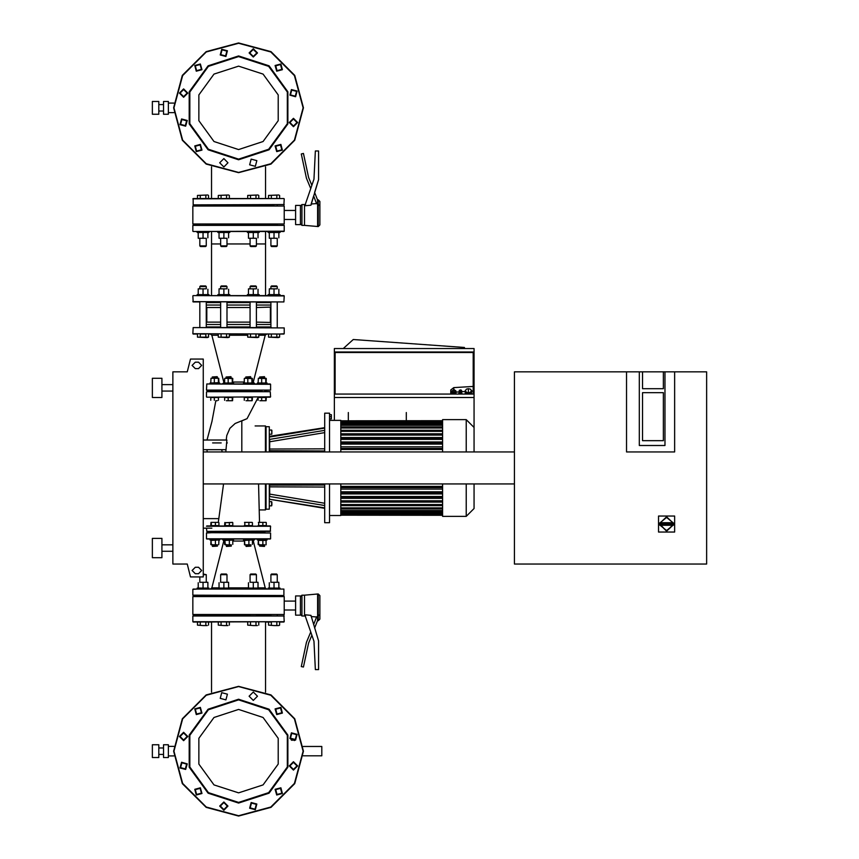 <?xml version="1.0" encoding="UTF-8"?>
<svg xmlns="http://www.w3.org/2000/svg" width="859" height="859" viewBox="0 0 859 859"><rect width="100%" height="100%" fill="white"/><g stroke="black" fill="none" stroke-linecap="round" stroke-linejoin="round"><path stroke-width="1.29" d="M269.307 451.931L269.307 426.751L266.097 426.751L265.463 425.978L265.463 451.931M266.097 483.971L266.097 509.151L269.307 509.151L269.307 483.971M212.56 442.954L221.214 442.954M259.182 397.137L258.226 397.137L259.182 397.137L258.226 397.137L247.048 418.612L235.162 423.455L229.858 428.308L226.797 435.534L226.379 438.895M303.259 746.525L321.846 746.525L321.846 755.813L303.259 755.813M152.365 114.236L152.365 101.426L158.775 101.426L158.775 114.236L152.365 114.236M163.575 114.236L163.575 101.426L168.385 101.426L168.385 114.236L163.575 114.236M152.365 757.574L152.365 744.764L158.775 744.764L158.775 757.574L152.365 757.574M163.575 757.574L163.575 744.764L168.385 744.764L168.385 757.574L163.575 757.574M256.465 243.999L265.506 243.999L265.506 231.5L268.137 231.5L268.137 232.456L279.991 232.456L279.991 231.5L283.878 231.5L193.211 231.5L197.098 231.5L197.098 232.456L208.952 232.456L208.952 231.5L211.582 231.5L211.582 243.999L220.634 243.999M227.034 243.999L250.055 243.999M304.548 615.967L301.981 615.967L300.382 614.368L301.981 615.967L300.382 614.368L301.981 615.967L301.981 595.137L304.548 595.137L304.548 615.967L305.46 616.043M304.548 595.137L317.637 594.02L317.637 616.053L319.881 614.765L319.881 595.62L319.881 609.6M317.637 594.02L318.281 594.02L318.281 620.692L319.881 619.167L319.881 614.765M283.878 595.459L192.888 595.137L192.888 589.371L197.098 589.059L193.211 589.059L197.098 589.059L197.098 588.093L208.952 588.093L208.952 589.059L217.907 589.059L217.907 588.093L229.761 588.093L229.761 589.059L247.338 589.059L247.338 588.093L259.193 588.093L259.193 589.059L268.137 589.059L268.137 588.093L279.991 588.093L279.991 589.059L283.878 589.059L193.211 589.059L283.878 589.059L283.878 595.459L227.034 595.459L227.034 596.586M271.669 582.327L276.469 582.327L271.669 582.327M278.874 582.327L276.469 582.327L278.874 582.327M274.064 574.639L277.274 574.639L276.63 573.995L271.508 573.995L270.864 574.639L274.064 574.639M278.23 625.577L274.064 625.577L278.23 625.577M268.523 625.148L274.064 625.577L268.523 625.148L268.523 622.056L265.506 622.056L265.506 692.161M200.619 582.327L205.43 582.327L200.619 582.327M207.835 582.327L205.43 582.327L207.835 582.327M203.304 574.639L206.235 574.639L203.304 573.995M207.191 625.577L203.025 625.577L207.191 625.577M197.473 625.148L203.025 625.577L197.473 625.148L197.473 622.056L192.888 621.733L284.2 621.733L193.211 622.056M221.429 582.327L226.239 582.327L221.429 582.327M228.644 582.327L226.239 582.327L228.644 582.327M223.834 574.639L227.034 574.639L226.4 573.995L221.268 573.995L220.634 574.639L223.834 574.639M228 625.577L223.834 625.577L228 625.577M218.283 625.148L223.834 625.577L218.283 625.148L218.283 622.056M250.86 582.327L255.66 582.327L250.86 582.327M258.065 582.327L255.66 582.327L258.065 582.327M253.265 574.639L256.465 574.639L255.821 573.995L250.699 573.995L250.055 574.639L253.265 574.639M257.421 625.577L253.265 625.577L257.421 625.577M247.714 625.148L253.265 625.577L247.714 625.148L247.714 622.056M192.888 621.733L192.888 615.967L284.2 615.967L193.211 615.645M249.733 615.645L227.356 615.645M220.312 615.645L206.557 615.645M250.055 615.001L227.034 615.001M220.634 615.001L206.235 615.001M203.025 615.645L199.503 615.645M270.864 615.001L256.465 615.001M270.542 615.645L256.787 615.645M205.806 625.148L205.806 622.056L211.582 622.056L208.576 622.056L211.582 622.056L208.576 622.056L211.582 622.056L208.576 622.056L211.582 622.056L211.582 692.161M192.888 596.586L284.2 596.586L284.2 614.529L192.888 614.529L192.888 596.586M300.382 595.942L300.382 615.162L295.582 615.162L295.582 595.942L300.382 595.942M226.368 546.12L231.307 546.12L231.307 544.778M231.307 546.12L226.497 546.442L226.175 544.778M232.553 522.412L225.219 522.744L232.617 522.433M224.639 541.073L222.245 539.076L219.679 539.076L223.931 539.076L223.931 540.032L233.541 540.032L233.541 539.076L270.263 539.076M231.082 544.778L227.27 544.778L231.082 544.778M224.865 544.756L227.27 544.778L224.639 544.434L224.865 540.053L225.219 544.434M212.495 546.12L217.434 546.12L217.434 544.778M217.434 546.12L212.624 546.442M218.68 522.412L211.024 522.412L218.68 522.412M212.527 522.412L213.397 522.412M265.109 532.666L206.826 532.666L270.585 532.988L270.585 538.754L206.504 538.754L210.058 539.076L206.826 539.076L210.058 539.076L210.058 540.032L219.679 540.032L219.679 539.076L223.931 539.076L219.679 539.076L219.679 540.032M211.98 532.666L206.504 532.988L206.504 538.754L213.032 539.076M217.209 544.778L213.397 544.778L217.209 544.778M210.992 544.756L213.397 544.778L210.766 544.434L210.992 540.053L211.346 544.434M266.075 522.412L258.387 522.412L266.075 522.412M263.702 522.412L264.572 522.412M264.593 546.12L264.787 544.778L264.475 546.442L259.665 546.12L264.593 546.12M259.89 522.412L260.76 522.412M260.384 539.076L267.031 539.076L267.031 540.032L257.421 540.032L257.421 539.076L260.384 539.076M264.572 544.778L260.76 544.778L264.572 544.778M258.355 544.756L260.76 544.778L258.13 544.434L258.355 540.053L258.709 544.434M217.434 532.666L217.434 531.388L217.434 532.022L226.175 532.022M231.307 532.022L245.792 532.022M193.211 595.459L238.544 595.459M206.557 595.459L220.634 595.459L220.634 596.586M206.235 596.103L220.634 596.103M227.034 596.103L250.055 596.103M249.733 595.459L250.764 595.459M270.542 595.459L274.064 595.459M199.503 595.459L205.516 595.459M206.826 539.076L243.548 539.076L238.544 539.076L243.548 539.076L243.548 540.032L253.158 540.032L253.158 539.076L257.421 539.076L254.855 539.076L253.298 541.073L265.206 587.846L258.065 587.846M256.465 596.103L270.864 596.103M250.925 532.022L259.665 532.022M245.985 546.12L250.925 546.12L250.925 544.778M250.925 546.12L246.114 546.442L245.792 544.778M252.17 522.412L244.514 522.412L252.17 522.412M250.699 544.778L246.887 544.778L250.699 544.778M244.547 544.778L246.887 544.778L244.547 544.778M283.878 622.056L279.615 622.056L283.878 622.056L279.615 622.056L279.615 625.148L278.874 625.577L279.615 625.148M268.523 622.056L265.506 622.056L271.294 622.056L271.294 625.148M253.158 539.076L257.421 539.076L253.158 539.076M233.541 539.076L238.544 539.076L233.541 539.076M238.544 589.059L247.338 589.059L238.544 589.059M259.193 589.059L268.137 589.059L259.193 589.059M279.991 589.059L283.878 589.059L279.991 589.059L279.991 588.093M208.952 589.059L217.907 589.059L208.952 589.059M317.637 226.529L317.637 204.496L318.281 204.496L318.281 226.529L304.548 225.412L304.548 204.582L305.46 204.506L301.981 204.582L300.382 206.192L301.981 204.582L300.382 206.192L301.981 204.582L301.981 225.412L300.382 223.812M319.881 205.795L318.281 204.496L318.281 199.857L319.881 201.382L319.881 224.929L319.881 210.949M276.469 238.222L271.669 238.222L276.469 238.222M269.264 238.222L271.669 238.222L269.264 238.222M277.274 238.222L277.274 245.921L270.864 245.921L270.864 238.222M277.274 245.921L276.63 246.554L271.508 246.554L270.864 245.921L271.508 246.554M278.874 194.972L268.523 195.401L278.874 194.972M259.193 231.5L259.193 232.456L247.338 232.456L247.338 231.5M255.66 238.222L250.86 238.222L255.66 238.222M248.455 238.222L250.86 238.222L248.455 238.222M256.465 238.222L256.465 245.921L250.055 245.921L250.055 238.222M256.465 245.921L255.821 246.554L250.699 246.554L250.055 245.921M258.065 194.972L247.714 195.401L258.065 194.972M229.761 231.5L229.761 232.456L217.907 232.456L217.907 231.5M226.239 238.222L221.429 238.222L226.239 238.222M219.034 238.222L221.429 238.222L219.034 238.222M227.034 238.222L227.034 245.921L220.634 245.921L220.634 238.222M227.034 245.921L226.4 246.554L221.268 246.554L220.634 245.921M228.644 194.972L218.283 195.401L228.644 194.972M205.43 238.222L200.619 238.222L205.43 238.222M198.225 238.222L200.619 238.222L198.225 238.222M206.235 238.222L206.235 245.921L199.825 245.921L199.825 238.222M206.235 245.921L205.591 246.554L200.469 246.554L199.825 245.921L200.469 246.554M207.835 194.972L197.473 195.401L207.835 194.972M279.615 195.401L279.615 198.504L283.878 198.504L193.211 198.504L193.211 204.904L284.2 204.582L227.034 204.904L227.034 206.031M206.557 204.904L220.634 204.904L220.634 206.031M206.235 205.548L220.634 205.548M227.034 205.548L250.055 205.548M270.542 204.904L274.064 204.904M249.733 204.904L250.764 204.904M256.465 205.548L270.864 205.548M193.211 204.904L238.544 204.904M295.582 205.387L295.582 224.607L300.382 224.607L300.382 205.387L295.582 205.387M284.2 206.031L192.888 206.031L192.888 223.974L284.2 223.974L284.2 206.031M193.211 231.5L284.2 231.178L284.2 225.412L192.888 225.412L277.597 225.09M227.034 224.446L250.055 224.446M256.465 224.446L270.864 224.446M206.235 224.446L220.634 224.446M238.544 295.582L229.761 295.582L229.761 294.616L217.907 294.616L217.907 295.582L208.952 295.582L208.952 294.616L197.098 294.616L197.098 295.582L193.211 295.582L283.878 295.582L279.991 295.582L279.991 294.616L268.137 294.616L268.137 295.582L265.506 295.582L268.137 295.582L265.506 295.582L265.506 231.5L268.137 231.5L265.506 231.5M276.469 288.849L271.669 288.849L276.469 288.849M269.264 288.849L271.669 288.849L269.264 288.849M270.864 286.605L271.508 285.961L276.63 285.961L277.274 286.605L270.864 286.605L270.864 288.849M279.615 337.115L268.523 337.115L278.23 337.544L279.615 337.115L279.615 334.022L283.878 334.022L192.888 333.7L283.878 334.022L279.615 334.022L284.2 333.7L284.2 327.934L199.503 327.612M259.193 295.582L259.193 294.616L247.338 294.616L247.338 295.582M255.66 288.849L250.86 288.849L255.66 288.849M248.455 288.849L250.86 288.849L248.455 288.849M250.055 286.605L250.699 285.961L255.821 285.961L256.465 286.605L250.055 286.605L250.055 288.849M258.806 337.115L247.714 337.115L257.421 337.544L258.806 337.115L258.806 334.022M226.239 288.849L221.429 288.849L226.239 288.849M219.034 288.849L221.429 288.849L219.034 288.849M220.634 286.605L221.268 285.961L226.4 285.961L227.034 286.605L220.634 286.605L220.634 288.849M229.385 337.115L218.283 337.115L228 337.544L229.385 337.115L229.385 334.022M205.43 288.849L200.619 288.849L205.43 288.849M198.225 288.849L200.619 288.849L198.225 288.849M199.825 286.605L200.469 285.961L205.591 285.961L206.235 286.605L199.825 286.605L199.825 288.849M208.576 337.115L197.473 337.115L207.191 337.544L208.576 337.115L208.576 334.022L210.337 334.022L208.576 334.022L210.337 334.022L211.894 335.235L218.283 335.235M277.597 301.981L227.034 301.981L227.034 327.612M193.211 295.582L284.2 295.893L283.878 301.981L192.888 301.659L238.544 301.981M206.557 301.981L220.634 301.981L220.634 327.612M270.542 301.981L274.064 301.981M249.733 301.981L250.764 301.981M206.235 302.626L220.634 302.626M227.034 302.626L250.055 302.626M206.235 305.063L220.634 305.063M227.034 305.063L250.055 305.063M220.634 322.104L206.783 322.104L206.783 307.501L220.634 307.501M227.034 307.501L250.055 307.501M227.034 322.104L250.055 322.104M206.235 324.541L220.634 324.541M227.034 324.541L250.055 324.541M206.235 326.978L220.634 326.978M227.034 326.978L250.055 326.978M256.465 326.978L270.864 326.978M256.465 324.541L270.864 324.541M256.465 322.104L270.864 322.49M256.465 307.501L270.864 307.114M256.465 305.063L270.864 305.063M256.465 302.626L270.864 302.626M217.23 376.961L212.302 376.961L217.112 376.639L217.434 378.304L217.434 376.961M216.339 400.67L217.209 400.67M224.639 382.008L222.245 384.005L216.704 384.005M219.679 383.039L219.679 384.005L223.931 384.005L219.679 384.005L222.245 384.005L219.679 384.005L219.679 383.039L210.058 383.039L210.058 384.005L206.826 384.005L270.263 384.005L254.855 384.005L257.421 384.005L254.855 384.005L252.46 382.008M218.744 378.325L211.024 378.304L218.744 378.325L218.97 382.695L210.992 383.028M231.103 376.961L226.175 376.961L230.985 376.639L231.307 378.304M232.553 400.67L230.212 400.67L232.553 400.67M226.4 400.67L230.212 400.67L226.4 400.67M233.541 384.005L238.544 384.005L233.541 384.005L233.541 383.039L223.931 383.039L223.931 384.005M232.617 378.325L224.897 378.304L232.843 378.647L232.617 383.028L224.929 383.039M250.721 376.961L245.792 376.961L250.603 376.639L250.925 378.304M252.17 400.67L249.829 400.67L252.17 400.67M246.018 400.67L249.829 400.67L246.018 400.67M250.699 400.67L249.829 400.67M253.158 384.005L253.158 383.039L243.548 383.039L243.548 384.005M252.235 378.325L244.514 378.304L252.46 378.647L252.235 383.028L244.547 383.039M264.593 376.961L259.665 376.961L264.475 376.639L264.787 378.304L264.475 376.639M266.043 400.67L263.702 400.67L266.043 400.67M259.89 400.67L263.702 400.67L259.89 400.67M264.572 400.67L263.702 400.67L264.572 400.67M226.175 391.693L226.175 390.416L206.826 390.416L270.585 390.093L206.504 390.093L206.826 384.005L270.585 384.327L267.031 384.005L267.031 383.039L257.421 383.039L257.421 384.005M266.107 378.325L258.387 378.304L266.333 378.647L266.107 383.028L258.387 383.039M245.792 391.049L231.307 391.049M226.175 391.049L217.434 391.049L217.434 391.693L217.434 390.416M271.573 327.612L193.211 327.612L192.888 333.7L197.473 334.022L193.211 334.022L197.473 334.022L197.473 337.115M249.733 327.612L227.356 327.612M220.312 327.612L203.025 327.612M245.47 390.416L251.236 390.416M225.853 390.416L231.619 390.416L231.307 391.693M259.343 390.416L262.231 390.416M270.542 327.612L256.787 327.612M259.665 390.416L259.665 391.693L259.665 391.049L250.925 391.049M265.506 166.839L265.506 198.504L268.523 198.504L265.506 198.504L268.523 198.504L268.523 195.401M193.211 198.504L197.473 198.504L193.211 198.504L197.473 198.504L197.473 195.401M205.806 195.401L205.806 198.504L211.582 198.504L211.582 166.839M193.211 225.09L199.503 225.09M268.523 337.115L268.523 334.022L266.752 334.022L268.523 334.022L266.752 334.022L265.206 335.235L258.806 335.235M265.109 390.416L270.585 390.093L270.585 384.327L267.031 384.005L267.031 383.039L267.031 384.005M208.576 198.504L211.582 198.504L208.576 198.504L208.576 195.401M208.952 231.5L211.582 231.5L208.952 231.5M283.878 231.5L279.991 231.5L284.2 231.178M283.878 295.582L279.991 295.582L284.2 295.893M211.582 295.582L208.952 295.582L211.582 295.582L211.582 231.5M192.888 295.893L193.211 301.981L199.503 301.981M161.975 548.042L161.975 538.432L152.365 538.432L152.365 557.652L161.975 557.652L161.975 548.042M161.975 378.239L161.975 397.459L152.365 397.459L152.365 378.239L161.975 378.239M211.819 397.137L270.585 396.815L270.263 391.693L211.819 391.693M265.27 397.137L270.263 397.137M257.775 391.049L259.182 391.693M265.27 391.693L206.826 391.693M217.907 391.693L219.324 391.049M206.826 525.933L270.585 526.256L270.263 531.388L211.819 531.388M270.263 531.388L265.27 531.388M259.182 531.388L257.775 532.022M218.68 531.388L219.324 532.022L217.907 531.388M270.263 525.933L265.27 525.933M474.039 483.971L474.039 508.474L466.179 516.323L442.632 516.323L442.632 483.971M442.632 451.931L442.632 419.568L466.179 419.568L466.179 451.931M466.179 516.323L466.179 483.971M474.039 451.931L474.039 427.417L466.179 419.568M329.534 515.529L340.755 515.529L340.755 483.971M340.755 451.931L340.755 420.373L329.534 420.373M329.534 483.971L329.534 522.734L324.734 522.734L324.734 483.971M324.734 451.931L324.734 413.158L329.534 413.158L329.534 451.931M442.632 515.25L340.755 515.142M442.632 513.843L340.755 513.779M442.632 511.696L340.755 511.663M340.755 430.219L442.632 430.219M442.632 424.196L340.755 424.228M442.632 420.652L340.755 420.76M442.632 422.059L340.755 422.113M442.632 426.944L340.755 426.955M265.463 483.971L265.463 509.913L259.246 509.913L259.547 522.412L258.505 483.971M271.873 505.049L271.873 502.418M271.873 433.473L271.873 430.305L271.745 434.171M271.873 451.286L271.616 451.931M269.629 451.029L269.694 439.4L324.734 430.391L324.734 428.061L269.694 437.048M269.683 499.262L324.734 508.26L269.672 499.262L324.734 507.83L324.734 505.5L269.694 496.491L269.629 484.863M266.097 451.931L266.097 426.751L269.307 426.762M265.463 509.913L266.097 509.151L269.307 509.151M317.476 620.692L319.881 619.167L317.476 620.778L314.662 628.079M248.455 587.846L228.644 587.846M219.034 587.846L211.894 587.846L210.337 589.059M232.843 541.073L244.257 541.073M252.46 541.073L253.298 541.073M317.476 199.857L319.881 201.382L317.476 199.782L314.662 192.47L318.603 179.595L318.603 150.926L315.393 150.926L313.911 179.252L305.46 203.787L305.46 205.677L310.915 205.151L318.603 179.595M192.888 198.816L283.878 198.504M244.257 382.008L232.843 382.008M229.385 335.235L247.714 335.235M659.862 522.863L659.39 523.646L660.346 523.689L660.346 522.734L672.822 522.734L672.822 523.689L673.789 523.646L666.584 516.807L659.39 523.646L666.584 531.227L673.789 524.387L672.822 524.334L672.822 525.3L673.789 524.387L673.316 522.863M659.379 524.011L666.584 531.227L673.8 524.011M206.826 397.137L270.585 396.815M270.585 526.256L206.504 526.256M270.585 531.066L206.826 531.388L206.504 528.178M269.307 501.677L271.616 501.677L271.616 505.844L269.307 505.844M269.307 430.048L271.616 430.048L271.873 433.956M271.616 483.971L271.873 484.605M324.734 427.632L269.307 436.318M247.048 418.612L241.755 420.889L247.048 418.612L241.755 420.889L241.755 451.931M215.834 400.67L212.012 421.479L206.998 440.076L212.012 421.479L215.834 400.67L212.012 421.479L206.998 440.076L212.012 421.479L215.834 400.67M303.109 107.826L294.454 75.549L270.832 51.916L238.544 43.272L206.267 51.916L182.634 75.549L173.99 107.826L182.634 140.103L206.267 163.736L238.544 172.391L270.832 163.736L294.454 140.103L303.109 107.826M303.109 751.174L294.454 718.897L270.832 695.264L238.544 686.609L206.267 695.264L182.634 718.897L173.99 751.174L182.634 783.451L206.267 807.084L238.544 815.728L270.832 807.084L294.454 783.451L303.109 751.174M238.544 66.111L214.031 74.078L198.88 94.941L198.88 120.722L214.031 141.574L238.544 149.541L263.069 141.574L278.219 120.722L278.219 94.941L263.069 74.078L238.544 66.111M238.544 159.731L269.06 149.82L287.915 123.868L287.915 91.795L269.06 65.842L238.544 55.921L208.039 65.842L189.184 91.795L189.184 123.868L208.039 149.82L238.544 159.731M238.544 159.087L268.674 149.305L287.303 123.675L287.303 91.988L268.674 66.358L238.544 56.565L208.415 66.358L189.796 91.988L189.796 123.675L208.415 149.305L238.544 159.087M238.544 709.459L214.031 717.426L198.88 738.278L198.88 764.059L214.031 784.922L238.544 792.889L263.069 784.922L278.219 764.059L278.219 738.278L263.069 717.426L238.544 709.459M238.544 803.079L269.06 793.158L287.915 767.205L287.915 735.132L269.06 709.18L238.544 699.269L208.039 709.18L189.184 735.132L189.184 767.205L208.039 793.158L238.544 803.079M238.544 802.435L268.674 792.642L287.303 767.012L287.303 735.325L268.674 709.695L238.544 699.913L208.415 709.695L189.796 735.325L189.796 767.012L208.415 792.642L238.544 802.435M471.462 390.34L471.634 391.146L470.421 389.181L468.423 388.644L466.426 389.181L465.224 391.146L465.395 390.34M455.914 390.952L454.014 389.589L452.102 390.952M461.605 391.113L458.513 393.862M461.702 392.885L461.337 390.072L459.286 390.297L460.413 391.683L461.702 390.77L460.413 389.868L459.232 391.113M461.702 391.972L459.78 392.241L462.325 393.862M218.315 522.412L223.512 483.971M303.431 107.826L294.734 75.388L270.982 51.647L238.544 42.95L206.106 51.647L182.366 75.388L173.668 107.826L182.366 140.264L206.106 164.015L238.544 172.713L270.982 164.015L294.734 140.264L303.431 107.826M303.431 751.174L294.734 718.736L270.982 694.985L238.544 686.287L206.106 694.985L182.366 718.736L173.668 751.174L182.366 783.612L206.106 807.353L238.544 816.05L270.982 807.353L294.734 783.612L303.431 751.174M227.989 162.759L223.834 158.593L219.668 162.759L223.834 166.925L227.989 162.759M256.873 160.676L251.182 159.151L249.658 164.842L255.348 166.367L256.873 160.676M280.839 144.43L275.148 145.955L276.673 151.646L282.364 150.121L280.839 144.43M293.477 118.381L289.311 122.547L293.477 126.713L297.643 122.547L293.477 118.381M291.394 89.508L289.87 95.188L295.56 96.713L297.085 91.033L291.394 89.508M275.148 65.531L276.673 71.222L282.364 69.697L280.839 64.006L275.148 65.531M249.099 52.893L253.265 57.059L257.432 52.893L253.265 48.738L249.099 52.893M220.226 54.976L225.906 56.501L227.431 50.81L221.751 49.285L220.226 54.976M196.249 71.222L201.94 69.697L200.415 64.006L194.725 65.531L196.249 71.222M183.611 97.271L187.777 93.105L183.611 88.949L179.456 93.105L183.611 97.271M185.694 126.155L187.219 120.464L181.539 118.939L180.014 124.63L185.694 126.155M201.94 150.121L200.415 144.43L194.725 145.955L196.249 151.646L201.94 150.121M227.989 806.107L223.834 801.941L219.668 806.107L223.834 810.262L227.989 806.107M256.873 804.024L251.182 802.499L249.658 808.19L255.348 809.715L256.873 804.024M280.839 787.778L275.148 789.303L276.673 794.994L282.364 793.469L280.839 787.778M293.477 761.729L289.311 765.895L293.477 770.051L297.643 765.895L293.477 761.729M291.394 732.845L289.87 738.536L295.56 740.061L297.085 734.37L291.394 732.845M275.148 708.879L276.673 714.57L282.364 713.045L280.839 707.354L275.148 708.879M249.099 696.241L253.265 700.407L257.432 696.241L253.265 692.075L249.099 696.241M220.226 698.324L225.906 699.849L227.431 694.158L221.751 692.633L220.226 698.324M196.249 714.57L201.94 713.045L200.415 707.354L194.725 708.879L196.249 714.57M183.611 740.619L187.777 736.453L183.611 732.287L179.456 736.453L183.611 740.619M185.694 769.492L187.219 763.812L181.539 762.287L180.014 767.967L185.694 769.492M201.94 793.469L200.415 787.778L194.725 789.303L196.249 794.994L201.94 793.469M282.085 149.96L280.678 144.709L275.428 146.116L276.834 151.367L282.085 149.96M281.816 149.799L276.995 151.098L275.707 146.277L280.517 144.988L281.816 149.799M196.41 151.367L201.661 149.96L200.254 144.709L195.004 146.116L196.41 151.367M196.571 151.098L195.283 146.277L200.093 144.988L201.393 149.799L196.571 151.098M180.283 124.469L185.544 125.876L186.951 120.625L181.689 119.218L180.283 124.469M180.562 124.308L181.85 119.498L186.671 120.786L185.383 125.597L180.562 124.308M179.767 93.105L183.611 96.96L187.466 93.105L183.611 89.261L179.767 93.105M180.089 93.105L183.611 89.583L187.144 93.105L183.611 96.638L180.089 93.105M195.004 65.692L196.41 70.943L201.661 69.536L200.254 64.285L195.004 65.692M195.283 65.853L200.093 64.565L201.393 69.375L196.571 70.663L195.283 65.853M221.912 49.564L220.495 54.815L225.756 56.232L227.163 50.971L221.912 49.564M222.062 49.843L226.883 51.132L225.595 55.953L220.774 54.665L222.062 49.843M253.265 49.049L249.421 52.893L253.265 56.737L257.109 52.893L253.265 49.049M253.265 49.371L256.787 52.893L253.265 56.426L249.744 52.893L253.265 49.371M280.678 64.285L275.428 65.692L276.834 70.943L282.085 69.536L280.678 64.285M280.517 64.565L281.816 69.375L276.995 70.663L275.707 65.853L280.517 64.565M296.806 91.183L291.555 89.776L290.149 95.038L295.399 96.444L296.806 91.183M296.527 91.344L295.238 96.165L290.428 94.877L291.716 90.055L296.527 91.344M297.321 122.547L293.477 118.703L289.633 122.547L293.477 126.391L297.321 122.547M296.999 122.547L293.477 126.069L289.955 122.547L293.477 119.025L296.999 122.547M282.085 793.308L280.678 788.057L275.428 789.464L276.834 794.715L282.085 793.308M281.816 793.147L276.995 794.435L275.707 789.625L280.517 788.337L281.816 793.147M255.187 809.436L256.594 804.185L251.343 802.768L249.937 808.029L255.187 809.436M255.026 809.157L250.216 807.868L251.504 803.047L256.315 804.335L255.026 809.157M223.834 809.951L227.678 806.107L223.834 802.263L219.979 806.107L223.834 809.951M223.834 809.629L220.301 806.107L223.834 802.574L227.356 806.107L223.834 809.629M196.41 794.715L201.661 793.308L200.254 788.057L195.004 789.464L196.41 794.715M196.571 794.435L195.283 789.625L200.093 788.337L201.393 793.147L196.571 794.435M180.283 767.817L185.544 769.224L186.951 763.962L181.689 762.556L180.283 767.817M180.562 767.656L181.85 762.835L186.671 764.123L185.383 768.945L180.562 767.656M179.767 736.453L183.611 740.297L187.466 736.453L183.611 732.609L179.767 736.453M180.089 736.453L183.611 732.931L187.144 736.453L183.611 739.975L180.089 736.453M195.004 709.04L196.41 714.291L201.661 712.884L200.254 707.633L195.004 709.04M195.283 709.201L200.093 707.902L201.393 712.723L196.571 714.012L195.283 709.201M280.678 707.633L275.428 709.04L276.834 714.291L282.085 712.884L280.678 707.633M280.517 707.902L281.816 712.723L276.995 714.012L275.707 709.201L280.517 707.902M295.056 739.953L296.806 734.531L291.555 733.124L290.149 738.375L291.899 739.953M296.527 734.692L295.238 739.502L290.428 738.214L291.716 733.403L296.527 734.692M297.321 765.895L293.477 762.04L289.633 765.895L293.477 769.739L297.321 765.895M296.999 765.895L293.477 769.417L289.955 765.895L293.477 762.362L296.999 765.895M198.504 368.629L201.704 365.419L198.504 362.219L201.704 365.419L198.504 368.629L195.294 368.629L192.094 365.419L195.294 362.219L192.094 365.419L195.294 368.629M198.504 573.672L201.704 570.473L198.504 567.273L201.704 570.473L198.504 573.672L195.294 573.672L192.094 570.473L195.294 567.273L192.094 570.473L195.294 573.672M227.27 442.954L226.518 442.954M660.141 522.755L666.584 517.451L673.037 522.755M673.037 525.279L666.584 530.583L660.141 525.279M269.307 499.573L269.694 498.843M292.049 740.361L291.233 739.953M294.24 740.544L295.732 739.953M158.775 104.626L163.575 104.626M158.775 111.036L163.575 111.036M168.385 103.026L173.851 103.026M168.385 112.636L173.851 112.636M158.775 747.964L163.575 747.964M158.775 754.374L163.575 754.374M168.385 746.364L173.851 746.364M168.385 755.974L173.851 755.974M292.049 740.018L294.454 740.168M301.981 595.137L300.382 596.747M313.599 624.6L316.617 616.783L317.476 616.859M317.476 620.778L317.637 616.053M305.46 614.883L310.915 615.398L318.603 640.954L318.603 669.633L315.393 669.633L313.911 641.297L305.46 616.773L305.46 614.883M311.86 635.349L308.596 643.037L303.495 667.067L301.294 666.605L306.448 642.36L310.733 632.052M278.874 588.093L269.264 588.093M278.874 587.663L278.874 582.756M269.264 587.663L269.264 582.756M274.064 587.663L274.064 582.756M276.845 622.056L276.845 625.148M207.835 588.093L198.225 588.093M207.835 587.663L207.835 582.756M198.225 587.663L198.225 582.756M203.025 587.663L203.025 582.756M197.473 622.056L200.254 622.056L200.254 625.148M208.576 622.056L208.576 625.148M228.644 588.093L219.034 588.093M228.644 587.663L228.644 582.756M219.034 587.663L219.034 582.756M223.834 587.663L223.834 582.756M221.064 622.056L221.064 625.148M226.604 622.056L226.604 625.148M229.385 622.056L229.385 625.148M258.065 588.093L248.455 588.093M258.065 587.663L258.065 582.756M248.455 587.663L248.455 582.756M253.265 587.663L253.265 582.756M250.484 622.056L250.484 625.148M256.036 622.056L256.036 625.148M258.806 622.056L258.806 625.148M295.582 610.04L284.2 610.04M295.582 601.064L284.2 601.064M225.219 522.744L225.219 525.622L224.639 525.622L224.865 522.433M225.219 525.622L229.321 525.622L229.321 522.744M229.321 525.622L232.843 525.622L232.843 522.744M225.219 540.375L232.617 540.053M229.321 540.375L229.321 544.434M232.843 544.434L232.843 540.375M211.346 522.744L211.346 525.622L210.766 525.622L210.992 522.433M211.346 525.622L215.448 525.622L215.448 522.744M215.448 525.622L218.97 525.622L218.97 522.744M211.346 540.375L218.68 540.032M215.448 540.375L215.448 544.434M218.744 544.756L218.97 540.375M258.13 525.622L258.709 525.622L258.709 522.744M258.709 525.622L262.811 525.622L262.811 522.744M262.811 525.622L266.333 525.622L266.333 522.744M266.075 544.778L266.043 540.032M258.709 540.375L266.333 540.375M262.811 540.375L262.811 544.434M266.752 589.059L265.206 587.846M244.257 525.622L244.836 525.622L244.836 522.744M244.836 525.622L248.938 525.622L248.938 522.744M248.938 525.622L252.46 525.622L252.46 522.744M244.514 544.778L244.482 540.053L244.836 544.434M244.836 540.375L252.17 540.032M248.938 540.375L248.938 544.434M252.46 544.434L252.46 540.375M284.2 621.733L283.878 615.645M211.894 587.846L223.802 541.073L222.245 539.076M311.86 185.2L308.596 177.512L303.495 153.482L301.294 153.954L306.448 178.2L310.733 188.497M317.637 204.496L317.476 199.782M316.531 203.562L311.13 204.023L313.599 195.949L316.617 203.776L317.476 203.701M269.264 232.456L278.874 232.456M278.874 232.886L278.874 237.803M274.064 232.886L274.064 237.803M269.264 232.886L269.264 237.803M271.294 198.504L271.294 195.401M276.845 198.504L276.845 195.401M248.455 232.456L258.065 232.456M258.065 232.886L258.065 237.803M253.265 232.886L253.265 237.803M248.455 232.886L248.455 237.803M247.714 198.504L247.714 195.401M250.484 198.504L250.484 195.401M256.036 198.504L256.036 195.401M258.806 198.504L258.806 195.401M219.034 232.456L228.644 232.456M228.644 232.886L228.644 237.803M223.834 232.886L223.834 237.803M219.034 232.886L219.034 237.803M218.283 198.504L218.283 195.401M221.064 198.504L221.064 195.401M226.604 198.504L226.604 195.401M229.385 198.504L229.385 195.401M198.225 232.456L207.835 232.456M207.835 232.886L207.835 237.803M203.025 232.886L203.025 237.803M198.225 232.886L198.225 237.803M200.254 198.504L200.254 195.401M295.582 210.509L284.2 210.509M295.582 219.485L284.2 219.485M269.264 294.616L278.874 294.616M278.874 294.186L278.874 289.279M274.064 294.186L274.064 289.279M269.264 294.186L269.264 289.279M271.294 334.022L271.294 337.115M276.845 334.022L276.845 337.115M248.455 294.616L258.065 294.616M258.065 294.186L258.065 289.279M253.265 294.186L253.265 289.279M248.455 294.186L248.455 289.279M247.714 334.022L247.714 337.115M250.484 334.022L250.484 337.115M256.036 334.022L256.036 337.115M219.034 294.616L228.644 294.616M228.644 294.186L228.644 289.279M223.834 294.186L223.834 289.279M219.034 294.186L219.034 289.279M218.283 334.022L218.283 337.115M221.064 334.022L221.064 337.115M226.604 334.022L226.604 337.115M198.225 294.616L207.835 294.616M207.835 294.186L207.835 289.279M203.025 294.186L203.025 289.279M198.225 294.186L198.225 289.279M205.806 337.115L205.806 334.022L200.254 334.022L200.254 337.115M218.97 397.459L214.288 397.459L214.288 400.337M214.288 397.459L210.766 397.459L210.766 400.337M218.39 397.459L218.39 400.337M211.024 378.304L210.766 382.695M214.288 382.695L214.288 378.647M218.39 382.695L218.39 378.647M232.263 400.337L232.263 397.459L232.843 397.459L232.617 400.648M232.263 397.459L228.161 397.459L228.161 400.337M228.161 397.459L224.639 397.459L224.639 400.337M224.639 382.695L224.639 378.647M228.161 382.695L228.161 378.647M232.263 382.695L232.263 378.647M251.88 400.337L251.88 397.459L252.46 397.459L252.235 400.648M251.88 397.459L247.779 397.459L247.779 400.337M247.779 397.459L244.257 397.459L244.257 400.337M244.257 382.695L244.257 378.647M247.779 382.695L247.779 378.647M251.88 382.695L251.88 378.647M265.753 400.337L265.753 397.459L266.333 397.459L266.075 400.67M265.753 397.459L261.651 397.459L261.651 400.337M261.651 397.459L258.13 397.459L258.13 400.337M258.13 382.695L258.387 378.304M261.651 382.695L261.651 378.647M265.753 382.695L265.753 378.647M284.2 198.816L283.878 204.904M265.206 335.235L253.298 382.008L254.855 384.005M642.564 392.66L663.384 392.66L663.384 440.71L663.384 392.66L642.564 392.66L642.564 440.71L663.384 440.71L642.564 440.71L642.564 392.66M642.564 388.655L642.564 371.829L663.384 371.829L663.384 388.655L642.564 388.655L642.564 371.829L639.354 371.829L639.354 445.52L639.354 371.829L626.544 371.829L626.544 451.931L674.594 451.931L674.594 371.829L664.984 371.829L664.984 445.52L639.354 445.52L664.984 445.52L664.984 371.829L663.384 371.829L663.384 388.655L642.564 388.655M626.544 451.931L626.544 371.829L514.401 371.829L514.401 564.062L706.635 564.062L706.635 371.829L674.594 371.829L674.594 451.931L626.544 451.931M673.316 525.16L673.789 524.387M659.39 524.387L659.862 525.16M673.789 523.646L672.822 522.734L660.346 522.734L659.39 523.646M660.346 525.3L672.822 525.3M674.594 532.022L658.574 532.022L658.574 516.001L674.594 516.001L674.594 532.022M203.304 483.971L514.401 483.971M203.304 451.931L514.401 451.931M198.504 362.219L195.294 362.219M198.504 567.273L195.294 567.273M203.304 576.883L190.494 576.883L187.283 564.062L172.863 564.062L172.863 371.829L187.283 371.829L190.494 359.019L203.304 359.019L203.304 576.883M187.283 564.062L176.074 564.062M176.074 371.829L187.283 371.829M471.602 391.425L470.034 393.68L468.423 393.98L466.824 393.68L465.245 391.425M455.893 391.468L454.014 393.111L452.135 391.468M459.78 392.241L459.136 391.457L459.78 392.241M459.136 392.896L459.136 391.972M452.092 392.531L452.092 391.189L454.014 392.542L455.936 391.189L455.936 392.531L454.014 393.315L452.092 392.531L452.092 394.088M454.014 394.088L454.014 393.315M455.936 394.088L455.936 392.531M467.844 394.088L465.224 393.025L465.224 391.146L468.423 393.411L471.634 391.146L471.634 393.025L469.003 394.088M471.634 394.088L471.634 393.025M465.224 394.088L465.224 393.025M450.803 394.088L450.803 389.932L453.735 387.677L473.234 386.475L473.234 391.006L471.634 391.103M465.224 391.5L461.702 391.715M459.136 391.876L455.936 392.08M452.092 392.66L450.846 394.088M473.234 391.006L473.234 394.088M473.234 386.475L473.234 352.523L335.15 352.523L335.15 394.088M343.289 348.55L353.232 339.498L464.418 347.423L464.74 348.55M474.039 351.954L474.039 394.088L334.344 394.088L334.344 351.954L474.039 351.954L474.039 348.55L334.344 348.55L334.344 351.954M334.344 420.373L334.344 397.492L474.039 397.492L474.039 394.088M474.039 397.492L474.039 427.417M334.344 397.492L334.344 394.088M406.339 420.652L406.339 412.524M348.282 420.652L348.282 412.524M329.534 414.682L331.391 414.682L331.391 418.848L329.534 418.848M329.534 416.765L331.391 416.765M442.632 433.774L340.755 433.774M442.632 437.596L340.755 437.596M442.632 441.945L340.755 441.945M442.632 446.83L340.755 446.83M340.755 489.061L442.632 489.061M340.755 493.957L442.632 493.957M340.755 498.306L442.632 498.306M340.755 502.118L442.632 502.118M271.616 451.029L269.307 451.029M271.873 502.558L271.873 504.963M269.307 494L324.734 503.245M324.734 432.657L269.307 441.891M269.307 495.546L269.694 496.491M269.694 439.4L269.307 440.345M203.304 440.076L226.883 440.076L225.853 451.931M672.822 524.334L660.346 524.334L660.346 523.689L672.822 523.689L672.822 524.334M468.423 392.284L468.423 388.88L468.423 392.284M454.014 391.414L454.014 389.825L454.014 391.414M459.629 394.088L460.413 392.735L461.197 394.088M460.413 391.232L460.413 389.868L460.413 391.232M453.735 387.677L453.735 389.61M442.632 435.094L340.755 435.094M442.632 439.368L340.755 439.368M442.632 444.135L340.755 444.135M442.632 449.44L340.755 449.44M442.632 486.452L340.755 486.452M442.632 491.756L340.755 491.756M442.632 496.523L340.755 496.523M442.632 500.797L340.755 500.797M442.632 504.577L340.755 504.577M442.632 507.862L340.755 507.862M442.632 510.6L340.755 510.6M442.632 512.748L340.755 512.748M442.632 514.154L340.755 514.154M442.632 421.737L340.755 421.737M442.632 425.291L340.755 425.291M442.632 431.315L340.755 431.315M442.632 423.143L340.755 423.143M442.632 428.04L340.755 428.04M269.307 485.163L324.734 484.97M324.734 450.921L269.307 450.728M269.307 486.817L324.734 487.053M324.734 448.849L269.307 449.074M222.277 451.931L221.611 449.687M311.13 616.526L316.531 616.998M318.281 594.02L319.881 595.62L318.281 594.02M277.274 615.645L277.274 614.529M277.274 596.586L277.274 595.459M277.274 582.327L277.274 574.639L276.63 573.995M270.864 574.639L270.864 582.327M270.864 595.459L270.864 596.586M270.864 614.529L270.864 615.645M206.235 615.645L206.235 614.529M206.235 596.586L206.235 595.459M206.235 582.327L206.235 574.639M199.825 576.883L199.825 582.327M199.825 595.459L199.825 596.586M199.825 614.529L199.825 615.645M227.034 615.645L227.034 614.529M227.034 582.327L227.034 574.639M220.634 574.639L220.634 582.327M220.634 614.529L220.634 615.645M256.465 615.645L256.465 614.529M256.465 596.586L256.465 595.459M256.465 582.327L256.465 574.639M250.055 574.639L250.055 582.327M250.055 595.459L250.055 596.586M250.055 614.529L250.055 615.645M231.307 532.666L231.307 531.388M226.175 531.388L226.175 532.666M212.302 531.388L212.302 532.666L212.302 531.388M212.302 544.778L212.302 546.12L212.302 544.778M264.787 532.666L264.787 531.388L264.787 532.666M259.665 531.388L259.665 532.666M259.665 544.778L259.665 546.12M250.925 532.666L250.925 531.388M245.792 531.388L245.792 532.666M217.434 532.022L217.434 531.388L217.434 532.022M318.281 620.778L319.881 619.167L318.281 620.778M267.031 539.076L267.031 540.032M304.548 225.412L301.981 225.412M318.281 226.529L319.881 224.929L318.281 226.529M277.274 204.904L277.274 206.031M277.274 223.974L277.274 225.09M270.864 225.09L270.864 223.974M270.864 206.031L270.864 204.904M256.465 204.904L256.465 206.031M256.465 223.974L256.465 225.09M250.055 225.09L250.055 223.974M250.055 206.031L250.055 204.904M227.034 223.974L227.034 225.09M220.634 225.09L220.634 223.974M206.235 204.904L206.235 206.031M206.235 223.974L206.235 225.09M199.825 225.09L199.825 223.974M199.825 206.031L199.825 204.904M192.888 225.412L192.888 231.178M270.864 301.981L270.864 327.612M277.274 286.605L277.274 288.849M277.274 301.981L277.274 327.612M250.055 301.981L250.055 327.612M256.465 286.605L256.465 288.849M256.465 301.981L256.465 327.612M227.034 286.605L227.034 288.849M199.825 301.981L199.825 327.612M206.235 286.605L206.235 288.849M206.235 301.981L206.235 327.612M206.783 307.501L206.235 307.114M206.783 322.104L206.235 322.49M270.317 322.104L270.317 307.501M212.302 391.693L212.302 390.416M212.302 378.304L212.302 376.961M226.175 378.304L226.175 376.961M250.925 390.416L250.925 391.693M245.792 391.693L245.792 390.416M245.792 378.304L245.792 376.961M264.787 390.416L264.787 391.693L264.787 390.416M259.665 378.304L259.665 376.961M223.802 382.008L211.894 335.235M217.434 391.049L217.434 391.693L217.434 391.049M259.665 391.693L259.665 391.049M318.281 199.782L319.881 201.382L318.281 199.782M161.975 544.842L172.863 544.842M161.975 551.253L172.863 551.253M172.863 384.649L161.975 384.649M161.975 391.049L172.863 391.049M206.504 392.015L206.504 396.815M442.632 433.999L340.755 433.999M442.632 438.273L340.755 438.273M442.632 443.04L340.755 443.04M442.632 448.344L340.755 448.344M442.632 487.547L340.755 487.547M442.632 492.851L340.755 492.851M442.632 497.619L340.755 497.619M442.632 501.892L340.755 501.892M442.632 505.672L340.755 505.672M442.632 508.947L340.755 508.947M269.307 484.863L271.616 484.863M269.307 434.214L271.616 434.214M255.091 425.978L265.463 425.978M207.202 451.931L206.869 449.687M203.304 449.687L225.928 449.687M203.304 528.178L211.819 528.178M203.304 518.568L218.605 518.568M226.379 438.831L226.325 440.076M259.246 509.913L259.547 522.412L259.246 509.913"/></g></svg>
